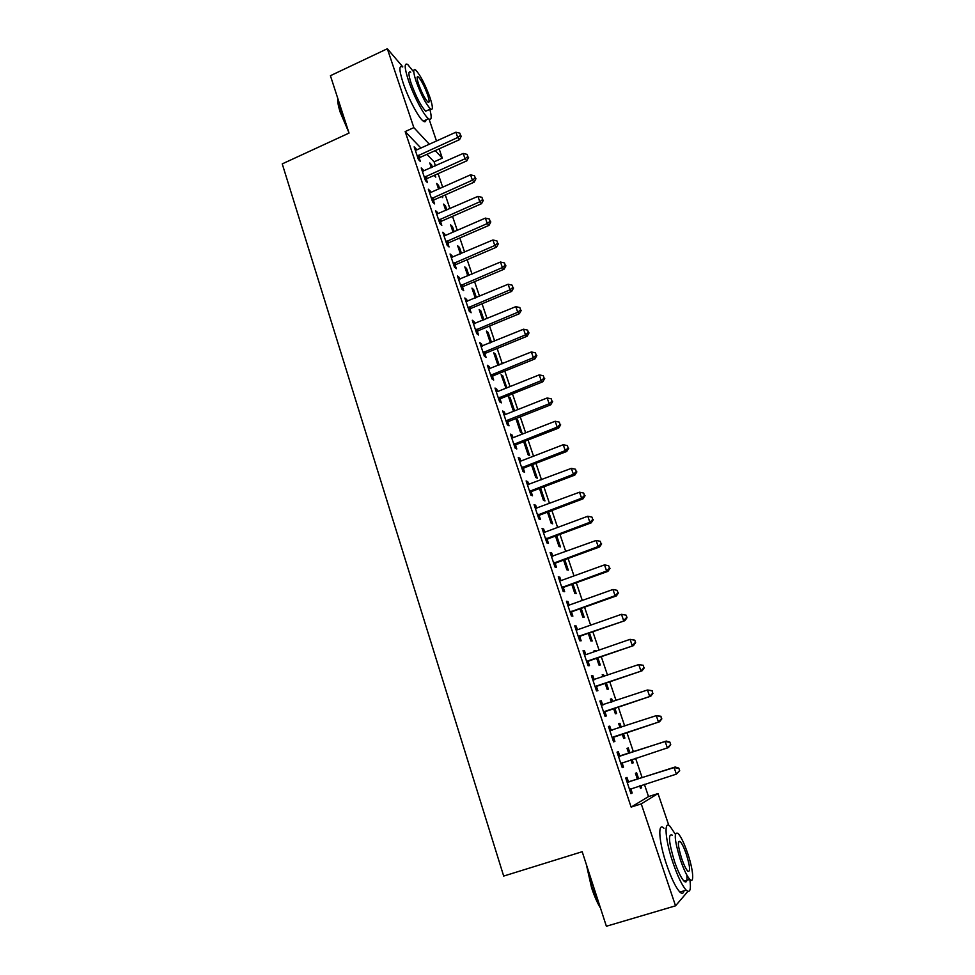<?xml version="1.0" encoding="UTF-8"?>
<svg xmlns="http://www.w3.org/2000/svg" width="975" height="975" viewBox="0 0 975 975"><rect width="100%" height="100%" fill="white"/><g stroke="black" fill="none" stroke-linecap="round" stroke-linejoin="round"><path stroke-width="1.46" d="M420.895 148.029L405.173 131.576L631.13 807.081L648.521 796.575L644.39 784.327M642.111 777.587L635.602 758.306M633.384 751.749L626.888 732.505M624.707 726.082L618.284 707.033M616.078 700.537L609.741 681.769M607.523 675.2L601.283 656.711M599.04 650.081L592.885 631.861M590.618 625.158L584.549 607.193M582.27 600.429L576.286 582.733M573.982 575.908L568.096 558.468M565.768 551.582L559.955 534.398M557.615 527.438L551.887 510.51M549.522 503.502L543.892 486.817M541.503 479.749L535.945 463.308M533.532 456.178L528.06 439.981M525.635 432.79L520.248 416.837M517.798 409.585L512.484 393.876M510.023 386.575L504.794 371.085M502.308 363.724L497.153 348.477M494.654 341.067L489.572 326.028M487.049 318.569L482.052 303.761M479.517 296.254L474.581 281.665M472.034 274.109L467.171 259.728M464.6 252.123L459.822 237.961M457.238 230.307L452.522 216.365M449.926 208.662L445.283 194.915M442.662 187.176L438.092 173.635M435.459 165.848L434.107 161.838L442.309 158.157L435.252 150.577M648.521 796.575L658.015 793.565L668.826 825.398M429.061 119.108L436.483 140.985M439.14 148.822L442.309 158.157M687.911 891.357L675.541 905.824L606.377 926.25L582.197 851.711L503.685 876.074L282.238 163.885L349.038 133.088L330.415 75.709L387.331 48.75L402.785 66.861M629.911 752.883L628.241 747.922L627.035 748.373L628.692 753.273M632.117 759.428L633.25 762.791L632.068 763.315L630.898 759.83M619.722 755.82L618.333 751.664L617.041 752.152L622.245 767.654L623.513 767.093L622.111 762.925M610.484 699.27L611.691 698.856L610.423 699.087L611.447 702.098M611.691 698.856L612.641 701.695M614.835 708.191L616.627 713.493L615.383 713.797L613.628 708.593M599.966 701.22L601.27 700.781L599.905 701.025L605.024 716.284L606.352 715.955L604.975 711.86M601.27 700.781L602.635 704.864M594.214 650.971L595.408 650.557L594.08 650.581L594.445 651.666M595.408 650.557L595.64 651.251M597.882 657.893L600.259 664.974L598.955 665.047L596.688 658.296M583.196 651.154L584.476 650.715L583.05 650.739L588.083 665.742L589.485 665.645L588.132 661.611M584.476 650.715L585.792 654.664L630.069 639.344L634.762 640.148L635.615 642.647L634.762 640.148M581.185 608.388L584.159 617.187L582.782 617.065L580.003 608.814M566.682 601.904L567.95 601.453L566.463 601.246L571.411 616.005L572.873 616.139L571.545 612.178M567.95 601.453L569.168 605.097L612.958 589.497L615.079 595.688L570.07 612.02M564.769 559.687L568.291 570.143L566.865 569.814L563.599 560.113M550.436 553.422L551.692 552.959L550.144 552.545L555.007 567.072L556.542 567.426L555.226 563.526M551.692 552.959L552.813 556.323M548.596 511.753L552.667 523.819L551.192 523.295L547.45 512.18M534.446 505.708L535.677 505.245L534.081 504.611L538.87 518.919L540.455 519.48L539.163 515.629M535.677 505.245L536.713 508.316M531.57 465.075L532.618 464.587M532.716 464.636L537.286 478.189L535.75 477.482L531.546 465.002M518.7 458.737L519.931 458.262L518.261 457.433L522.978 471.51L524.623 472.278L523.356 468.5M519.931 458.262L520.857 461.065L563.233 444.722L565.256 450.608L521.71 467.707M517.628 419.896L516.031 418.945L520.54 432.352L522.125 433.253L517.628 419.896L516.494 420.347M503.197 412.498L504.416 412.023L502.698 410.999L507.341 424.856L509.035 425.819L507.792 422.09M504.416 412.023L505.257 414.546L547.17 397.971L549.169 403.772L507.171 420.335L507.609 421.553M501.65 376.277L502.771 375.826L501.113 374.692L506.001 388.184M502.771 375.826L506.817 387.855M487.939 366.966L489.133 366.478L487.366 365.272L491.936 378.909L493.691 380.067L492.46 376.399M489.133 366.478L489.901 368.757M491.814 374.473L492.265 375.802M487.013 332.853L488.122 332.402L486.428 331.098L490.376 342.822M488.122 332.402L491.485 342.359M472.912 322.128L474.094 321.64L472.278 320.239L476.775 333.682L478.591 335.022L477.372 331.403M474.094 321.64L474.776 323.663M476.665 329.294L477.153 330.769M472.595 290.075L473.692 289.612L471.949 288.137L475.276 298.033M473.692 289.612L476.373 297.57M458.116 277.973L459.286 277.473L457.421 275.901L461.845 289.136L463.71 290.66L462.516 287.089M459.286 277.473L459.883 279.252M458.396 247.906L459.481 247.443L457.677 245.81L460.419 253.914M459.481 247.443L461.504 253.451M443.528 234.488L444.697 233.976L442.772 232.233L447.147 245.261L449.048 246.955L447.878 243.445M444.697 233.976L445.209 235.523L485.404 218.095L487.268 223.555L445.965 241.739M444.393 206.359L445.465 205.883L443.625 204.092L445.782 210.478M445.465 205.883L446.855 210.003M429.171 191.636L430.328 191.124L428.354 189.211L432.656 202.044L434.606 203.909L433.448 200.46M430.328 191.124L430.767 192.441L470.535 174.83L472.388 180.204L431.498 198.583M430.584 165.397L431.657 164.921L429.768 162.971L431.352 167.676M431.657 164.921L432.425 167.2M435.045 174.988L435.776 177.145L434.082 175.427M415.021 149.419L416.167 148.907L414.156 146.835L418.397 159.486L420.383 161.509L419.25 158.108M416.167 148.907L416.532 150.004L455.898 132.21L457.714 137.499L417.251 156.061M434.107 161.838L426.928 154.33M422.065 170.454L423.211 169.942L421.224 167.944L425.502 180.68L427.477 182.63L426.319 179.205M423.211 169.942L423.625 171.137M437.458 185.798L438.531 185.323L436.678 183.458L438.543 188.992M438.531 185.323L439.615 188.516M442.223 196.267L442.687 197.645L441.577 196.548M436.325 212.977L437.482 212.477L435.545 210.637L439.871 223.58L441.809 225.359L440.639 221.873M451.364 227.053L452.449 226.59L450.633 224.872L453.07 232.111M452.449 226.59L454.155 231.648M450.791 256.145L451.961 255.645L450.072 253.988L454.472 267.113L456.349 268.722L455.167 265.188M451.961 255.645L452.522 257.303M465.465 268.917L466.562 268.454L464.795 266.894L467.817 275.888M466.562 268.454L468.914 275.425M465.477 299.971L466.659 299.471L464.819 297.984L469.292 311.317L471.12 312.756L469.913 309.16M466.659 299.471L467.305 301.373M479.785 311.391L480.882 310.928L479.164 309.538L482.796 320.336M480.882 310.928L483.905 319.873M480.395 344.467L481.589 343.98L479.798 342.664L484.331 356.204L486.111 357.459L484.892 353.815M481.589 343.98L482.308 346.125M484.209 351.804L484.685 353.194M494.301 354.486L495.422 354.035L493.74 352.816L498.006 365.467M495.422 354.035L499.127 365.016M495.544 389.647L496.75 389.159L495.008 388.038L499.614 401.798L501.345 402.858L500.102 399.153M496.75 389.159L497.555 391.56L539.236 374.875L541.222 380.628L498.371 398.08M499.48 397.325L499.907 398.592M509.048 398.227L510.169 397.776L508.536 396.74L513.021 410.036L514.447 410.914M510.169 397.776L514.581 410.865M510.924 435.533L512.143 435.057L510.449 434.131L515.129 448.098L516.799 448.963L515.543 445.197M512.143 435.057L513.033 437.714L555.165 421.249L557.176 427.099L513.862 444.32M524.002 442.626L525.147 442.187L524.002 441.565M525.147 442.187L529.681 455.642L528.121 454.825L523.685 441.687M526.537 482.138L527.768 481.662L526.134 480.931L530.888 495.117L532.508 495.788L531.229 491.973M527.768 481.662L528.755 484.599M540.613 488.061L544.952 500.918L543.441 500.297L539.467 488.499M542.405 529.474L543.648 529.011L542.076 528.487L546.902 542.904L548.462 543.355L547.17 539.48M543.648 529.011L544.732 532.216L587.791 516.238L589.863 522.283L545.598 539.004M556.652 535.628L560.454 546.902L559.004 546.463L555.494 536.055M558.529 577.566L559.784 577.115L558.273 576.798L563.172 591.447L564.671 591.691L563.355 587.754M559.784 577.115L560.954 580.612L604.5 564.891L606.608 571.021L561.856 587.486M572.947 583.94L576.188 593.58L574.799 593.348L571.764 584.366M574.909 626.425L576.176 625.987L574.726 625.889L579.711 640.77L581.149 640.794L579.808 636.797M576.176 625.987L577.456 629.777L621.477 614.323L626.169 615.176L627.023 617.663L626.169 615.176M589.497 633.043L592.178 640.989L590.838 640.965L588.315 633.457M591.545 676.089L592.837 675.651L591.447 675.785L596.517 690.909L597.882 690.702L596.517 686.632M592.837 675.651L594.189 679.697M602.318 675.029L603.513 674.615L602.221 674.737L602.916 676.784M603.513 674.615L604.11 676.37M606.328 682.939L608.412 689.142L607.145 689.325L605.122 683.341M608.461 726.546L609.765 726.119L608.437 726.485L613.592 741.865L614.896 741.427L613.592 741.865M609.765 726.119L611.142 730.238M613.507 737.283L614.896 741.427M618.723 723.694L619.929 723.292L618.698 723.633L620.039 727.618M619.929 723.292L621.258 727.216M623.427 733.651L624.902 738.051L623.695 738.453L624.902 738.051M622.208 734.053L623.695 738.453M628.375 781.609L626.974 777.416L625.718 778.026L630.959 793.662L632.19 792.98L630.776 788.775M638.613 778.708L636.602 772.748L635.444 773.309L637.394 779.098M640.88 785.436L641.66 787.739L640.514 788.373L639.661 785.826M675.541 905.824L641.257 803.888L658.015 793.565M631.13 807.081L641.257 803.888M405.173 131.576L413.851 127.627L387.331 48.75M429.317 144.215L413.851 127.627M622.196 767.52L623.513 767.093M632.032 763.193L633.25 762.791M630.874 793.394L632.19 792.98M640.429 788.129L641.66 787.739M415.301 150.235L416.508 150.016M460.566 135.269L459.834 133.161L460.566 135.269L457.714 137.499L459.566 139.632L420.274 157.328L418.251 159.071M459.566 139.632L461.297 136.134M459.834 133.161L455.898 132.21M425.38 176.463L427.355 178.425L466.842 160.826L465.026 158.767L424.344 177.243M467.866 156.512L467.135 154.379L467.866 156.512L465.026 158.767L463.186 153.441L422.382 171.381M427.355 178.425L425.332 180.168M466.842 160.826L468.597 157.341M467.135 154.379L463.186 153.441M429.512 192.672L430.743 192.453M475.239 177.913L474.496 175.768L475.239 177.913L472.388 180.204L474.179 182.167L434.484 199.68L432.449 201.423M474.179 182.167L475.946 178.705M474.496 175.768L470.535 174.83M348.745 132.186L340.275 112.381C338.215 105.897 337.374 101.217 337.752 98.329M337.935 98.889C337.947 101.961 338.849 106.275 340.628 111.82L347.722 129.041M413.059 71.114L407.769 64.533C404.15 62.412 404.357 67.653 408.391 80.255C413.497 95.66 424.003 115.623 428.525 118.743C431.511 120.717 431.962 117.573 429.865 109.31M402.553 66.97C398.885 64.886 399.055 70.139 403.065 82.741C408.147 98.134 418.702 118.048 423.284 121.132C424.881 122.314 425.783 121.899 425.965 119.913M427.598 110.346L425.709 111.211C421.078 106.385 416.24 97.159 411.218 83.533C408.306 74.441 408.147 70.663 410.768 72.187M416.093 81.254C421.139 94.904 425.941 104.142 430.536 109.005C433.144 110.528 432.973 106.726 429.999 97.585C425.015 84.082 420.213 74.868 415.582 69.932C412.998 68.396 413.168 72.174 416.093 81.254M427.586 94.746C424.369 86.032 421.273 80.096 418.287 76.927C416.63 75.928 416.739 78.366 418.628 84.228C421.87 93.003 424.966 98.963 427.928 102.095C429.609 103.082 429.5 100.632 427.586 94.746M600.515 908.176C597.297 902.923 594.311 896.086 591.545 887.664L586.316 864.386M587.169 867.043L592.117 887.567L599.832 906.055M675.334 834.247L670.105 826.373C663.67 819.414 665.084 839.841 673.079 863.033C677.844 876.744 682.232 885.8 686.229 890.175C689.995 893.368 691.202 889.785 689.861 879.413M663.975 828.275C657.467 821.352 658.747 841.791 666.705 864.959C671.458 878.67 675.858 887.701 679.892 892.064C682.025 894.063 683.378 893.661 683.963 890.845M686.839 875.062C687.424 881.266 686.485 883.289 684.011 881.12C681.135 877.963 677.978 871.467 674.554 861.608C668.643 841.986 667.924 833.174 672.409 835.185M680.392 859.84C683.828 869.7 686.973 876.22 689.825 879.377C694.627 884.557 693.14 868.993 687.497 852.832C684.072 843.046 680.94 836.587 678.088 833.43C673.676 831.395 674.432 840.194 680.392 859.84M686.266 854.051C684.06 847.726 682.037 843.558 680.209 841.523C677.357 840.243 677.844 845.922 681.683 858.561C683.902 864.91 685.925 869.103 687.765 871.138C690.629 872.332 690.129 866.641 686.266 854.051M439.749 219.302L441.675 221.093L481.577 203.678L479.798 201.788L438.701 220.082M482.649 199.485L481.906 197.316L482.649 199.485L479.798 201.788L477.945 196.377L436.702 214.122M441.675 221.093L439.628 222.836M481.577 203.678L483.356 200.241M481.906 197.316L477.945 196.377M443.954 235.743L445.185 235.536M490.133 221.203L489.377 219.022L490.133 221.203L487.268 223.555L489.023 225.359L448.914 242.678L446.867 244.42M489.023 225.359L490.827 221.934M489.377 219.022L485.404 218.095M454.326 262.787L456.215 264.42L496.519 247.187L494.8 245.481L453.278 263.567M497.664 243.104L496.909 240.898L497.664 243.104L494.8 245.481L492.911 239.984L451.254 257.522M456.215 264.42L454.155 266.163M496.519 247.187L498.347 243.787M496.909 240.898L492.911 239.984M461.711 284.785L463.564 286.321L504.087 269.197L502.393 267.577L460.651 285.553M505.257 265.163L504.489 262.945L505.257 265.163L502.393 267.577L500.492 262.031L458.616 279.459M463.564 286.321L461.492 288.064M504.087 269.197L505.928 265.822M504.489 262.945L500.492 262.031M469.146 306.942L470.974 308.392L511.704 291.367L510.035 289.831L468.085 307.722M512.899 287.393L512.131 285.163L512.899 287.393L510.035 289.831L508.121 284.249L466.026 301.58M470.974 308.392L468.89 310.135M511.704 291.367L513.569 288.015M512.131 285.163L508.121 284.249M476.629 329.27L478.433 330.635L519.383 313.718L517.737 312.268L475.568 330.05M520.613 309.794L519.833 307.552L520.613 309.794L517.737 312.268L515.812 306.65L473.484 323.858M478.433 330.635L476.348 332.378M519.383 313.718L521.259 310.379M519.833 307.552L515.812 306.65M484.173 351.78L485.964 353.048L527.122 336.229L525.501 334.876L483.1 352.548M528.377 332.365L527.597 330.111L528.377 332.365L525.501 334.876L523.563 329.209L481.016 346.32M485.964 353.048L483.856 354.79M527.122 336.229L529.023 332.914M527.597 330.111L523.563 329.209M491.79 374.449L493.533 375.631L534.922 358.922L533.337 357.667L490.705 375.229M536.213 355.119L535.421 352.84L536.213 355.119L533.337 357.667L531.375 351.951L488.597 368.94M493.533 375.631L491.424 377.374M534.922 358.922L536.835 355.631M535.421 352.84L531.375 351.951M496.238 391.743L497.53 391.572M544.099 378.056L543.307 375.753L544.099 378.056L541.222 380.628L542.783 381.798L501.174 398.385L499.054 400.128M542.783 381.798L544.72 378.519M543.307 375.753L539.236 374.875M552.045 401.164L551.253 398.848L552.045 401.164L549.169 403.772L550.692 404.844L508.877 421.322L507.171 420.335L506.086 421.102M503.941 414.728L505.233 414.558M508.877 421.322L506.744 423.065M550.692 404.844L552.654 401.59M551.253 398.848L547.17 397.971M511.704 437.885L513.008 437.726M560.064 424.454L559.26 422.114L560.064 424.454L557.176 427.099L558.675 428.074L516.628 444.429L514.483 446.172M558.675 428.074L560.662 424.844M559.26 422.114L555.165 421.249M519.529 461.236L520.833 461.077M568.145 447.927L567.328 445.575L568.145 447.927L565.256 450.608L566.719 451.474L524.452 467.732L522.295 469.475M566.719 451.474L568.73 448.281M567.328 445.575L563.233 444.722M530.717 490.523L532.326 491.205L574.836 475.081L573.398 474.313L529.608 491.29M576.286 471.595L575.469 469.219L576.286 471.595L573.398 474.313L571.35 468.366L527.414 484.758M532.326 491.205L530.168 492.948M574.836 475.081L576.859 471.9M575.469 469.219L571.35 468.366M538.688 514.288L540.272 514.873L583.001 498.859L581.6 498.201L537.578 515.056M584.488 495.446L583.672 493.058L584.488 495.446L581.6 498.201L579.54 492.204L535.372 508.462M540.272 514.873L538.09 516.604M583.001 498.859L585.049 495.714M583.672 493.058L579.54 492.204M543.38 532.374L544.708 532.228M592.763 519.492L591.935 517.079L592.763 519.492L589.863 522.283L591.24 522.832L548.279 538.712L546.085 540.455M591.24 522.832L593.312 519.712M591.935 517.079L587.791 516.238M554.812 562.38L556.347 562.758L599.552 546.999L598.199 546.548L553.69 563.148M601.1 543.721L600.271 541.296L601.1 543.721L598.199 546.548L596.115 540.467L551.448 556.457M556.347 562.758L554.141 564.501M599.552 546.999L601.636 543.904M600.271 541.296L596.115 540.467M559.589 580.747L560.93 580.612M609.509 568.157L608.668 565.707L609.509 568.157L606.608 571.021L607.925 571.362L564.476 586.987L562.27 588.729M607.925 571.362L610.033 568.291M608.668 565.707L604.5 564.891M567.791 605.219L569.144 605.097M617.979 592.788L617.126 590.314L617.979 592.788L615.079 595.688L616.358 595.92L572.678 611.41L570.448 613.153M616.358 595.92L618.491 592.885M617.126 590.314L612.958 589.497M579.503 635.993L624.865 620.673L578.358 636.748M626.523 617.614L623.622 620.551L621.477 614.323L625.67 615.115M576.664 629.923L577.419 629.789M580.942 636.029L578.711 637.772M624.865 620.673L627.023 617.663M587.864 660.916L633.445 645.633L586.718 661.684M635.139 642.647L632.227 645.633L630.069 639.344L634.274 640.136M584.403 654.773L585.768 654.664M589.266 660.855L587.023 662.586M584.366 654.639L585.597 654.725M633.445 645.633L635.615 642.647M596.298 686.059L642.086 670.788L595.14 686.814M643.817 667.875L640.916 670.91L638.735 664.572L643.415 665.316L643.817 667.875L643.415 665.316M592.812 679.855L638.735 664.572L642.952 665.352M597.663 685.876L595.408 687.607M592.727 679.599L594.311 679.709M642.086 670.788L644.292 667.838M604.793 711.397L650.812 696.162L603.635 712.152M652.58 693.322L649.667 696.394L647.473 689.995L652.153 690.69L652.58 693.322L652.153 690.69M601.283 705.132L647.473 689.995L651.702 690.775M606.133 711.104L603.866 712.835M601.161 704.754L603.098 704.901M650.812 696.162L653.031 693.237M613.372 736.942L659.6 721.744L612.202 737.709M661.403 718.977L658.491 722.085L656.273 715.65L660.953 716.272L661.403 718.977L660.953 716.272M609.826 730.628L656.273 715.65L660.514 716.406M614.677 736.527L612.385 738.258M609.655 730.129L612.068 730.263M659.6 721.744L661.842 718.843M670.727 744.668L669.837 742.072L670.727 744.668L668.46 747.533L620.831 763.462M670.3 744.851L667.388 747.996L665.157 741.5L666.23 741.061L621.124 755.747L618.235 755.698M618.442 756.332L665.157 741.5L669.411 742.255M622.598 762.523L620.977 763.9M669.837 742.072L666.23 741.061M679.685 770.701L678.795 768.093L679.685 770.701L676.358 774.126L629.545 789.433M679.283 770.932L676.358 774.126L674.115 767.569L675.151 767.008L629.777 781.536L626.876 781.475M627.132 782.243L674.115 767.569L678.381 768.312M630.983 788.592L629.643 789.75M678.795 768.093L675.151 767.008M418.275 155.281L420.274 157.328M417.519 155.793L419.518 157.84M424.625 176.975L426.599 178.937M432.534 197.803L434.484 199.68M431.779 198.315L433.729 200.192M438.982 219.814L440.907 221.605M447.013 240.959L448.914 242.678M446.245 241.471L448.147 243.189M453.558 263.299L455.447 264.92M460.931 285.285L462.796 286.833M468.366 307.454L470.194 308.904M475.849 329.782L477.653 331.134M483.393 352.28L485.172 353.547M490.998 374.961L492.753 376.131M499.444 397.3L501.174 398.385M498.652 397.812L500.382 398.885M506.378 420.834L508.085 421.822L506.415 420.798M514.958 443.552L516.628 444.429M514.154 444.052L515.836 444.929M522.807 466.94L524.452 467.732M522.003 467.439L523.648 468.232M529.9 491.022L531.521 491.705M537.871 514.788L539.455 515.361M546.719 538.237L548.279 538.712M545.903 538.736L547.462 539.212M553.995 562.88L555.531 563.245M562.977 586.718L564.476 586.987M562.148 587.218L563.648 587.486M571.204 611.252L572.678 611.41M570.375 611.752L571.85 611.91M578.663 636.48L580.101 636.529M587.023 661.416L588.437 661.342M593.214 679.88L594.092 679.782M595.457 686.546L596.822 686.363M601.697 705.169L603.038 704.901M603.952 711.884L605.292 711.592M610.24 730.653L611.557 730.275M612.507 737.429L613.823 737.015M618.857 756.356L620.137 755.857M619.844 756.247L621.124 755.747M621.148 763.193L622.416 762.657M627.547 782.279L628.79 781.645M628.534 782.169L629.777 781.536M629.85 789.165L630.825 788.653M428.525 118.743L423.284 121.132M425.709 111.211L430.536 109.005M417.117 77.476L418.287 76.927M686.229 890.175L679.892 892.064M684.011 881.12L689.825 879.377M678.417 842.071L680.209 841.523M476.482 329.343L478.286 330.696M483.856 351.926L485.648 353.194M491.315 374.705L493.07 375.875M498.834 397.654L500.565 398.738"/></g></svg>
